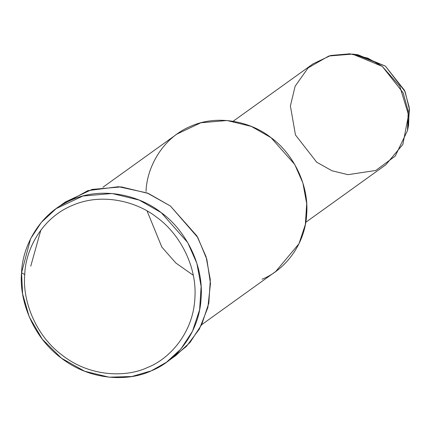 <?xml version="1.0" encoding="UTF-8"?>
<svg xmlns="http://www.w3.org/2000/svg" width="431" height="431" viewBox="0 0 431 431"><rect width="100%" height="100%" fill="white"/><g stroke="black" fill="none" stroke-linecap="round" stroke-linejoin="round"><path stroke-width="0.65" d="M21.55 272.775L24.739 274.542C25.467 249.888 41.543 218.188 71.988 205.582C102.039 192.134 137.387 201.686 157.046 217.558C177.615 232.104 197.457 264.289 194.86 298.5C193.147 332.829 169.636 358.91 147.612 367.46C126.326 377.567 90.402 377.082 62.554 355.478C34.221 334.596 22.374 298.958 24.739 274.542L21.55 272.775C19.056 298.548 31.555 336.164 61.466 358.209C90.855 381.009 128.777 381.521 151.249 370.854C174.496 361.83 199.311 334.3 201.121 298.063C203.863 261.956 182.916 227.977 161.205 212.628C140.458 195.868 103.138 185.788 71.422 199.984C39.286 213.291 22.315 246.753 21.55 272.775L30.617 238.715L41.279 222.428L56.149 208.62L82.838 196.03L112.076 193.503L139.191 200.065L161.205 212.628L187.744 242.621L196.87 263.346L201.126 286.416L199.618 309.787L192.495 331.229L180.896 348.986L166.522 362.212L151.249 370.854L131.821 376.516L109.043 377.184L84.675 371.247L61.466 358.209L42.324 339.224L29.227 316.828L22.601 293.926L21.55 272.775M407.5 130.588L408.583 125.168L409.24 107.405L404.569 90.413L385.384 66.11L358.005 54.785L352.526 54.085L382.281 66.396L403.141 92.805L408.216 111.279L407.5 130.588L395.216 156.135L375.735 170.487L347.968 174.657L331.935 170.751L316.666 162.169L295.456 134.951L290.402 105.961L295.106 86.259L308.138 67.856L328.821 56.019L352.526 54.085M355.322 54.511L385.384 66.11L405.097 91.636L409.45 109.469L407.99 127.802M305.757 222.315L385.783 164.804L402.866 144.423L408.545 114.937L399.742 86.125L382.281 66.396L367.799 58.131L349.961 53.816L330.728 55.475L313.165 63.756L233.144 121.267M146.028 191.439C146.712 168.16 161.9 138.216 190.653 126.31C219.034 113.612 252.421 122.63 270.986 137.624C290.408 151.362 309.151 181.758 306.7 214.067C305.078 246.489 282.876 271.126 262.075 279.196M147.073 210.969L161.814 247.049L175.848 263.012L193.293 275.285M201.649 324.715L275.743 271.465L298.979 243.741L305.353 224.556L306.705 203.647L302.896 183.003L294.729 164.459L270.986 137.624L251.289 126.385L227.029 120.513L200.868 122.776L176.985 134.041L102.89 187.286M30.752 266.159L40.853 230.1M60.863 205.474L87.886 190.642L118.471 186.698L147.186 192.969L170.407 206.013L197.786 237.481L206.837 259.311L210.479 283.442L207.861 307.513L199.359 329.09L186.424 346.4L171.01 358.748M166.522 362.212L175.724 355.602L190.098 342.376L201.697 324.613L208.82 303.176L210.328 279.805L206.072 256.731L196.945 236.005L170.407 206.013L148.393 193.454L121.278 186.892L92.045 189.419L65.35 202.01L56.149 208.62M24.739 274.542C22.374 298.958 34.221 334.596 62.554 355.478C90.402 377.082 126.326 377.567 147.612 367.46C169.636 358.91 193.147 332.829 194.86 298.5C197.457 264.289 177.615 232.104 157.046 217.558C137.387 201.686 102.039 192.134 71.988 205.582C41.543 218.188 25.467 249.888 24.739 274.542"/></g></svg>
